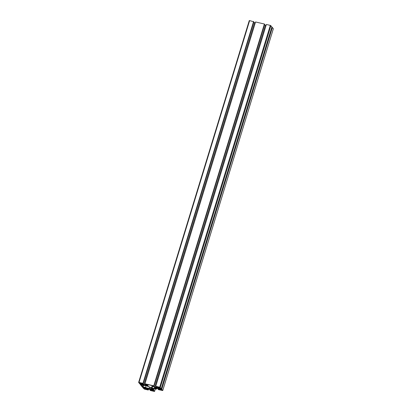 <?xml version="1.0" encoding="UTF-8"?>
<svg xmlns="http://www.w3.org/2000/svg" width="412" height="412" viewBox="0 0 412 412"><rect width="100%" height="100%" fill="white"/><g stroke="black" fill="none" stroke-linecap="round" stroke-linejoin="round"><path stroke-width="0.62" d="M146.44 388.47L142.779 387.635L144.355 389.119L148.299 390.03L146.899 388.907L149.288 389.33L150.189 389.721L150.663 390.318L150.025 390.169L150.282 390.488L154.212 391.4L154.572 391.359L153.599 390.138L150.89 389.675L149.541 388.722L153.109 389.525L152.126 388.269L156.442 389.18L155.092 388.145L155.638 388.089L158.363 388.902L158.841 389.5L158.187 389.35L158.419 389.639L162.745 390.555L161.762 389.299L158.059 388.423L157.59 387.795L158.151 387.8L161.272 388.686L159.696 387.203L155.751 386.291L157.152 387.419L154.763 386.992L153.861 386.6L153.388 386.003L154.026 386.152L153.769 385.833L144.942 383.793L146.332 384.916L143.937 384.489L143.036 384.102L142.562 383.505L143.216 383.654L142.964 383.335L139.014 382.424L138.653 382.46L139.627 383.68L142.423 384.164L143.773 385.117L140.111 384.293L142.289 387.023L145.091 387.512L146.44 388.47M159.259 389.68L158.63 388.882L161.339 389.464L162.271 390.396L159.259 389.68L159.459 389.031M142.562 384.113L139.74 383.397L139.107 382.599L141.821 383.181L142.614 383.933M147.754 386.245A1.293 0.283 17 0 1 147.378 386.054A3.842 0.839 17 0 1 146.724 385.302A3.842 0.839 17 0 1 146.924 385.127L146.306 384.329L146.682 384.334L152.255 385.622L153.475 386.657A3.863 0.845 17 0 1 154.618 387.687A3.863 0.845 17 0 1 154.428 387.857L155.056 388.665L152.085 388.063L147.754 386.245L148.232 384.69M146.502 388.81L147.13 389.608L144.421 389.026L143.494 388.094L146.502 388.81M145.539 387.481L142.428 386.641L141.038 384.875L143.865 385.447A3.842 0.839 17 0 1 147.032 386.09A1.293 0.283 17 0 1 147.517 386.271L151.616 388.109L152.27 388.954L149.412 388.377A3.863 0.845 17 0 1 145.539 387.481L146.049 385.807M147.733 388.315L148.845 388.861L147.048 388.31L147.733 388.315M150.715 389.721L153.238 390.303L154.165 391.235L151.456 390.653L150.715 389.721M145.065 384.968L146.178 385.514L144.38 384.963L145.065 384.968M155.885 387.471L157.003 388.016L155.206 387.465L155.885 387.471M157.523 387.507L156.895 386.703L159.609 387.29L160.536 388.217L157.523 387.507L157.724 386.853M141.908 383.206L141.692 383.912M141.012 383L140.796 383.706M154.557 387.44L154.428 387.857M147.136 384.437L146.924 385.127M143.793 388.119L143.711 388.382M146.363 388.727L146.152 389.422M145.529 388.521L145.312 389.232M149.757 387.244L149.412 388.377M153.398 390.355L153.187 391.05M152.564 390.149L152.347 390.859M150.828 389.747L150.746 390.01M159.768 387.337L159.552 388.037M158.903 387.126L158.687 387.836M161.499 389.515L161.288 390.21M160.639 389.304L160.423 390.01M138.674 382.393L249.255 20.6L249.631 20.6L139.014 382.424M143.216 383.654L253.833 21.831L249.631 20.6M253.581 21.517L142.964 383.335M255.296 22.84L253.689 22.31M154.026 386.152L264.643 24.334L264.391 24.014L255.564 21.975L144.942 383.793M264.391 24.014L153.769 385.833M266.106 25.338L264.499 24.802M161.272 388.686L271.894 26.868L270.313 25.384L266.368 24.473L155.751 386.291M160.876 388.593L160.732 389.062M273.331 28.758L272.378 27.48L271.75 27.331M272.378 27.48L161.762 389.299M158.332 388.871L158.187 389.35M155.762 388.119L155.566 388.743M156.4 388.264L156.205 388.892M156.699 388.336L156.442 389.18M153.429 388.485L153.109 389.525M152.8 389.453L152.656 389.922M154.057 388.634L153.599 390.138M150.169 389.701L150.025 390.169M147.584 388.938L147.393 389.561M148.238 389.088L148.047 389.716M148.567 389.165L148.299 390.03M142.923 387.172L142.779 387.635M143.994 387.259L143.809 387.877M144.205 387.306L143.968 388.078M140.255 383.829L140.111 384.293M141.331 383.912L141.141 384.53M141.532 383.958L141.301 384.731M140.25 382.83L140.039 383.526M139.936 382.748L139.74 383.397M154.788 388.305L154.68 388.66M152.77 385.812L152.085 388.063M152.213 385.611L151.523 387.877M147.826 384.597L147.378 386.054M144.633 388.341L144.421 389.026M144.318 388.243L144.123 388.897M152.002 388.593L151.894 388.954M143.5 385.359L143.026 386.899M142.861 385.215L142.428 386.641M151.667 389.968L151.456 390.653M151.353 389.87L151.158 390.519M158.038 386.94L157.822 387.635M159.774 389.113L159.557 389.809M143.175 383.644L143.036 384.102M254.559 22.67L143.937 384.489M145.93 384.381L145.766 384.911M154 386.147L153.861 386.6M265.38 25.173L154.763 386.992M156.751 386.883L156.591 387.414M270.313 25.384L159.696 387.203M270.916 25.647L160.299 387.465M158.244 387.821L158.059 388.423M159.197 388.042L158.96 388.815M273.352 28.696L162.73 390.514M150.174 388.686L149.989 389.288M151.127 388.907L150.89 389.675M155.319 388.923L154.572 391.359M146.064 387.991L145.9 388.521M143.391 384.643L143.232 385.174M139.699 382.691L139.58 383.093M144.107 388.192L143.979 388.609M151.142 389.819L151.013 390.236M157.502 386.801L157.384 387.192M159.238 388.979L159.12 389.371M249.255 20.6L138.638 382.418M273.362 28.732L162.745 390.555M155.339 388.928L154.588 391.4"/></g></svg>
